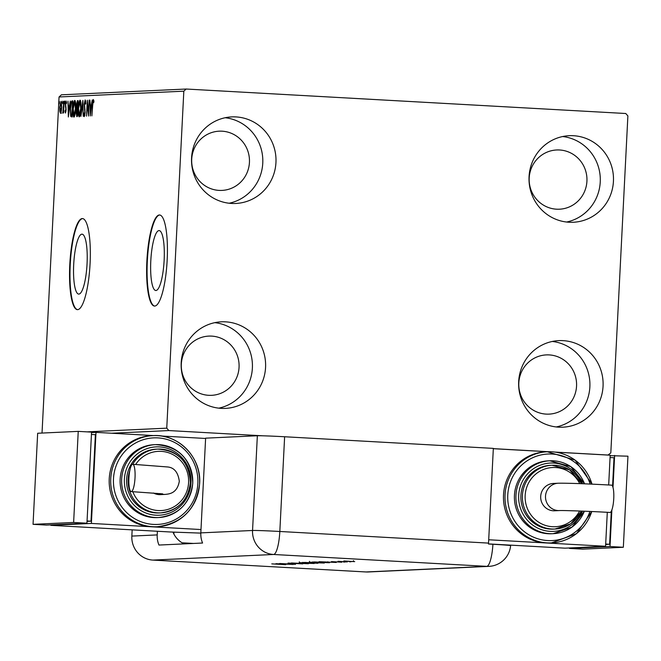 <?xml version="1.0" encoding="UTF-8"?>
<svg xmlns="http://www.w3.org/2000/svg" width="661" height="661" viewBox="0 0 661 661"><rect width="100%" height="100%" fill="white"/><g stroke="black" fill="none" stroke-linecap="round" stroke-linejoin="round"><path stroke-width="0.99" d="M164.143 260.236A30.009 6.651 -86.8 0 0 159.144 230.582A30.009 6.651 -86.8 0 0 150.799 260.855A30.009 6.651 -86.8 0 0 155.806 290.51A30.009 6.651 -86.8 0 0 164.143 260.236M87.054 263.822A30.009 6.651 -86.8 0 0 82.047 234.168A30.009 6.651 -86.8 0 0 73.702 264.441A30.009 6.651 -86.8 0 0 78.709 294.095A30.009 6.651 -86.8 0 0 87.054 263.822M90.078 263.632A45.609 10.105 -86.8 0 0 82.468 218.568A45.609 10.105 -86.8 0 0 69.793 264.574A45.609 10.105 -86.8 0 0 77.395 309.645A45.609 10.105 -86.8 0 0 90.078 263.632M82.691 218.593A45.609 10.105 -86.8 0 0 70.231 264.598A45.609 10.105 -86.8 0 0 77.618 309.645M167.167 260.054A45.609 10.105 -86.8 0 0 159.565 214.982A45.609 10.105 -86.8 0 0 146.882 260.996A45.609 10.105 -86.8 0 0 154.492 306.06A45.609 10.105 -86.8 0 0 167.167 260.054M159.788 215.007A45.609 10.105 -86.8 0 0 147.329 261.021A45.609 10.105 -86.8 0 0 154.715 306.06M181.197 362.757A43.329 42.238 -92.7 0 1 221.369 321.824A43.329 42.238 -92.7 0 1 265.565 367.45A43.329 42.238 -92.7 0 1 225.393 408.382A43.329 42.238 -92.7 0 1 181.197 362.757M214.8 322.659A43.329 42.238 -92.7 0 1 252.378 368.07A43.329 42.238 -92.7 0 1 218.774 408.159M529.064 176.627A43.329 42.238 -92.7 0 1 569.237 135.695A43.329 42.238 -92.7 0 1 613.433 181.329A43.329 42.238 -92.7 0 1 573.261 222.261A43.329 42.238 -92.7 0 1 529.064 176.627M562.668 136.538A43.329 42.238 -92.7 0 1 600.246 181.94A43.329 42.238 -92.7 0 1 566.642 222.03M518.678 381.554A43.329 42.238 -92.7 0 1 558.859 340.622A43.329 42.238 -92.7 0 1 603.055 386.247A43.329 42.238 -92.7 0 1 562.883 427.18A43.329 42.238 -92.7 0 1 518.678 381.554M552.29 341.456A43.329 42.238 -92.7 0 1 589.868 386.867A43.329 42.238 -92.7 0 1 556.265 426.956M191.574 157.83A43.329 42.238 -92.7 0 1 231.755 116.898A43.329 42.238 -92.7 0 1 275.951 162.532A43.329 42.238 -92.7 0 1 235.779 203.464A43.329 42.238 -92.7 0 1 191.574 157.83M225.186 117.732A43.329 42.238 -92.7 0 1 262.764 163.143A43.329 42.238 -92.7 0 1 229.16 203.233M191.715 159.185A29.646 28.902 -92.7 0 1 219.204 131.175A29.646 28.902 -92.7 0 1 249.437 162.399A29.646 28.902 -92.7 0 1 221.956 190.409A29.646 28.902 -92.7 0 1 191.715 159.185M518.819 382.909A29.646 28.902 -92.7 0 1 546.308 354.899A29.646 28.902 -92.7 0 1 576.549 386.123A29.646 28.902 -92.7 0 1 549.06 414.125A29.646 28.902 -92.7 0 1 518.819 382.909M529.197 177.983A29.646 28.902 -92.7 0 1 556.686 149.973A29.646 28.902 -92.7 0 1 586.927 181.197A29.646 28.902 -92.7 0 1 559.437 209.207A29.646 28.902 -92.7 0 1 529.197 177.983M181.329 364.112A29.646 28.902 -92.7 0 1 208.818 336.102A29.646 28.902 -92.7 0 1 239.059 367.326A29.646 28.902 -92.7 0 1 211.57 395.328A29.646 28.902 -92.7 0 1 181.329 364.112M607.971 455.074L610.814 452.901L627.884 115.915L625.777 113.51L186.154 89.028L183.824 91.177L166.754 428.163L168.852 430.567L262.863 435.806M183.824 91.177L59.052 96.977L61.39 94.82L186.154 89.028M493.321 448.637L548.762 451.727M554.769 452.066L608.475 455.057M168.852 430.567L111.544 433.228M61.283 111.321L60.448 113.279L59.812 111.395L59.754 107.264L61.06 101.224L61.762 107.173L61.283 111.321M64.15 101.282L63.555 112.932L63.373 111.23L62.803 113.171L63.877 101.298M65.439 113.048L65.001 111.412L65.208 110.412L65.497 111.618L65.827 108.982L65.356 104.38L66.1 100.993L66.579 102.538L66.373 103.628L66.059 102.422L65.629 104.306L66.117 109.966L65.439 113.048M71.495 116.84L70.677 116.311L70.264 108.751C70.454 104.149 71.041 101.538 72.016 100.918L72.842 100.877L72.032 116.815L71.371 116.84M76.808 116.6L76.197 112.684L76.701 109.28L76.346 105.231L77.411 100.67L78.122 100.637L77.312 116.576L76.767 116.592M82.898 100.414L83.228 116.295L82.683 104.264L80.906 116.41L82.856 100.414M89.095 100.125L88.557 116.055L87.384 104.248L86.508 116.146L87.318 100.208L88.491 111.982L89.359 100.142M92.689 105.281L91.879 115.898L92.424 105.132L93.358 99.522L93.936 101.323L93.73 102.562L93.275 101.158L92.689 105.281M59.052 96.977L42.031 433.054M87.087 431.864L166.754 428.163M90.284 115.972L89.913 100.084L90.317 105.165L91.309 105.116L92.234 99.976L90.284 115.972M85.17 99.902L85.798 103.347L85.533 104.165L85.112 101.53L84.476 104.256L85.129 112.907L84.302 116.658L83.757 113.989L84.021 112.998L84.393 115.022L84.856 112.99L84.203 104.248L85.17 99.902M80.997 108.379C80.791 112.924 80.196 115.766 79.221 116.89C78.337 115.956 78.015 113.188 78.262 108.586C78.477 104.033 79.072 101.216 80.047 100.142C80.923 101.092 81.245 103.843 80.997 108.379M75.718 108.627C75.511 113.171 74.916 116.006 73.941 117.137C73.049 116.196 72.735 113.428 72.983 108.834C73.197 104.281 73.792 101.463 74.767 100.381C75.643 101.34 75.965 104.091 75.718 108.627M68.347 116.989L67.976 101.108L68.372 106.181L69.372 106.14L70.289 101.001L68.347 116.989M64.96 102.364L64.662 103.703L64.497 102.389L64.795 101.05L64.96 102.364M62.861 102.463L62.564 103.802L62.704 101.15L62.861 102.463M59.449 102.62L59.151 103.959L59.292 101.307L59.449 102.62M93.631 101.174L93.779 100.398M93.92 101.406L93.449 101.373M93.912 101.191L93.275 101.158M90.937 106.768L90.904 105.198M91.598 105.198L90.317 105.165M90.35 106.793L90.458 112.13L91.111 106.76L90.35 106.793M85.69 101.563L85.112 101.53M84.79 115.658L84.724 115.039M84.914 115.047L84.393 115.022M84.98 109.387L84.534 109.362M85.401 101.546L85.583 100.769M79.651 116.493L79.345 115.262M80.064 101.777L80.502 100.579M78.535 108.578L79.295 115.262L80.725 108.404L79.973 101.769L78.535 108.578M80.807 101.819L79.973 101.769M77.32 116.386L77.081 114.981M77.436 109.85L77.585 109.329L76.701 109.28M77.585 109.329L77.296 108.214M77.577 102.29L78.114 100.811M78.122 100.703L77.411 100.67M77.395 114.997L76.841 114.964L77.387 109.842L76.469 112.643L76.841 114.964L77.717 115.014M77.469 108.206L77.767 102.281L76.618 105.215L76.899 108.049M74.371 116.733L74.065 115.51M74.784 102.025L75.214 100.827M73.255 108.817L74.015 115.501L75.445 108.644L74.693 102.017L73.255 108.817M75.528 102.067L74.693 102.017M71.9 102.595L72.834 100.976L72.016 100.918M72.388 116.89L70.677 116.311M71.57 116.361L71.272 115.146M71.842 115.196L72.487 102.529L71.438 102.984L70.537 108.743L70.901 114.791L72.115 115.212L70.901 114.791M69 107.784L68.967 106.214M69.661 106.214L68.372 106.181M68.405 107.817L68.521 113.147L69.174 107.776L68.405 107.817M65.951 111.643L65.497 111.618M65.769 106.198L65.348 106.181M66.571 102.447L66.059 102.422M64.952 102.414L64.497 102.389M63.043 112.808L62.613 112.783M62.861 102.513L62.407 102.488M61.341 113.328L60.705 111.445M60.234 111.42L59.812 111.395M61.233 102.67L61.498 101.819M60.035 107.247L60.523 111.849L61.49 107.173L60.994 102.653L60.035 107.247M61.159 111.883L60.523 111.849M61.655 102.695L60.994 102.653M59.449 102.67L58.994 102.645M182.081 542.805L193.516 543.441M173.851 533.997L173.942 532.122M131.845 536.088L132.159 529.858L131.845 536.088L157.202 534.906A22.805 22.234 87.3 0 0 158.962 545.052L202.58 543.028A22.805 22.234 -92.7 0 1 200.82 532.882L205.621 438.16L257.352 435.756A22.805 0.504 2.9 0 1 284.627 436.756L493.337 448.381L488.537 543.102A22.805 5.048 -86.8 0 1 488.487 544.011L492.924 544.259A22.788 0.504 2.9 0 1 510.614 545.647A22.805 22.805 0 0 1 488.966 566.361A22.805 22.234 -92.7 0 1 486.752 566.353L273.604 554.48L152.889 560.09A22.805 22.234 -92.7 0 1 131.845 536.088A22.805 22.234 -92.7 0 0 152.889 560.09L366.037 571.963L152.889 560.09M370.457 571.757A22.805 22.234 -92.7 0 1 366.037 571.963L486.752 566.353A22.805 5.048 93.2 0 0 492.924 544.259M349.322 561.743L350.908 561.8L349.322 561.685M343.447 562.015L345.042 562.073L343.447 561.957M319.032 561.668L336.259 562.461L319.032 561.668M314.355 562.693L324.328 563.056L314.355 562.693M304.25 563.155L314.223 563.519L304.25 563.122M302.738 563.891L288.014 563.073L302.829 563.808M275.926 563.676L293.154 564.461L275.926 563.676M285.643 564.684L271.787 563.866L285.701 564.618M295.525 564.354L279.661 563.503L295.525 564.354M308.406 563.75L291.361 562.957L308.406 563.75M317.916 563.312L302.374 562.445L317.924 563.114M329.128 562.676L312.479 561.974L329.492 562.742M331.492 561.594L341.795 562.222L331.45 561.594M338.002 561.313L347.273 561.949L337.969 561.313M343.827 561.115L354.693 561.619L343.836 560.966M172.959 532.088A22.805 22.234 87.3 0 0 184.064 543.887M157.384 531.262L157.202 534.906M488.966 566.361L368.251 571.972A22.805 22.234 -92.7 0 1 366.037 571.963M285.544 564.147L278.975 563.841L285.544 564.114M307.588 562.965L299.293 562.726L299.334 561.817M299.474 562.618L312.62 563.436L312.86 562.494M312.62 563.436L307.588 562.998M304.721 562.42L309.786 562.685M307.762 562.561L304.721 562.503M309.48 562.784L307.753 562.594M311.926 562.8L317.404 563.081M317.098 563.189L311.926 562.858M309.579 562.147L322.725 562.965L309.398 562.255L309.439 561.346M322.725 562.965L322.965 562.032M314.396 562.048L327.773 562.651L314.396 561.916M327.782 562.561L327.154 562.718M328.649 562.139L322.081 561.842L328.649 562.106M344.331 560.974L353.296 561.544L344.207 560.974M353.296 561.544L353.47 560.619M135.018 477.796A13.683 3.032 93.2 0 1 131.217 491.594A13.683 3.032 93.2 0 1 128.928 478.077A13.683 3.032 93.2 0 1 132.737 464.278A13.683 3.032 93.2 0 1 135.018 477.796M159.904 493.552A13.683 13.336 -92.7 0 0 165.184 494.403L160.367 494.626A13.683 13.336 -92.7 0 1 153.443 493.007M132.663 464.278A31.926 31.125 -92.7 0 1 157.739 449.092L156.219 449.166A31.926 31.125 87.3 0 0 126.615 479.324A31.926 31.125 87.3 0 0 159.185 512.944L160.706 512.878A31.926 31.125 -92.7 0 1 128.135 479.25A31.926 31.125 -92.7 0 1 129.853 470.326M192.715 483.059A36.487 35.57 -92.7 0 1 158.888 517.522C178.8 514.902 190.095 503.409 192.772 483.051C191.335 459.081 178.908 446.274 155.5 444.63L153.98 444.704A36.487 35.57 87.3 0 0 120.145 479.167A36.487 35.57 87.3 0 0 157.368 517.596L158.888 517.522A36.487 35.57 -92.7 0 1 121.665 479.101A36.487 35.57 -92.7 0 1 155.5 444.63A36.487 35.57 -92.7 0 1 192.715 483.034M109.239 478.771A45.609 44.461 87.3 0 0 151.336 526.784A45.609 44.461 87.3 0 0 155.756 526.8L157.277 526.734A45.609 44.461 -92.7 0 1 110.759 478.696A45.609 44.461 -92.7 0 1 153.046 435.616A45.609 44.461 -92.7 0 1 199.572 483.645A45.609 44.461 -92.7 0 1 157.277 526.734C182.163 523.454 196.284 509.086 199.63 483.637C201.696 457.685 178.429 433.666 153.046 435.616L151.526 435.682A45.609 44.461 87.3 0 0 109.239 478.771M200.985 529.544L91.383 523.438L50.814 525.33L50.839 524.875M205.604 438.466L161.144 435.996M91.383 523.438L96.002 432.36L91.54 432.575M87.037 521.372L90.995 521.19L95.382 434.665L91.441 434.442M153.798 435.582L96.002 432.36M50.814 525.33L170.712 532.006L200.812 533.113M87.062 520.967L90.995 521.19M33.05 524.338L46.369 525.082L86.946 523.198L91.557 432.12L78.238 431.377L37.66 433.261L33.05 524.338L73.627 522.454L86.946 523.198M73.627 522.454L78.238 431.377M613.747 498.658A13.683 3.032 -86.8 0 0 611.458 485.133C585.291 483.712 567.535 483.075 558.206 483.224A13.683 13.336 -92.7 0 0 545.515 496.155A13.683 13.336 -92.7 0 0 559.47 510.565C560.115 510.3 587.274 511.127 609.938 512.457A13.683 3.032 -86.8 0 0 613.747 498.658M559.47 510.565L554.653 510.788A13.683 13.336 -92.7 0 1 540.681 497.055A13.683 13.336 -92.7 0 1 553.381 483.447L558.206 483.224M581.771 483.712L569.642 469.855L552.026 465.253L550.506 465.319A31.926 31.125 87.3 0 0 520.909 495.477A31.926 31.125 87.3 0 0 553.472 529.106L554.992 529.031A31.926 31.125 -92.7 0 1 522.43 495.411A31.926 31.125 -92.7 0 1 552.026 465.253A31.926 31.125 -92.7 0 1 581.721 483.712M584.588 483.827L570.79 466.616L549.787 460.791L548.266 460.857A36.487 35.57 87.3 0 0 514.44 495.329A36.487 35.57 87.3 0 0 551.654 533.749L553.174 533.683A36.487 35.57 -92.7 0 1 515.96 495.254A36.487 35.57 -92.7 0 1 549.787 460.791A36.487 35.57 -92.7 0 1 584.539 483.827M592.049 484.149L575.111 460.114L547.341 451.769L545.812 451.843A45.609 44.461 87.3 0 0 503.525 494.924A45.609 44.461 87.3 0 0 545.622 542.937A45.609 44.461 87.3 0 0 550.051 542.962L551.571 542.888A45.609 44.461 -92.7 0 1 505.045 494.858A45.609 44.461 -92.7 0 1 547.341 451.769A45.609 44.461 -92.7 0 1 591.992 484.149M493.321 448.695L548.093 451.744M488.702 539.773L605.575 546.275L564.998 548.167L488.496 543.904M555.438 452.149L610.186 455.198L608.682 484.984M607.294 512.316L605.575 546.275M612.565 486.24L614.003 457.751L610.07 457.528M611.293 511.242L609.624 544.276L605.683 544.053M609.624 544.276L605.666 544.457M610.161 455.652L627.95 456.189L623.34 547.267L582.762 549.151L569.443 548.407L569.46 547.952M614.631 455.446L613.003 487.496M611.871 509.937L610.012 546.523L569.443 548.407M623.34 547.267L610.012 546.523M66.092 107.826L65.613 107.801M284.627 436.756L279.826 531.477L488.537 543.102M200.82 532.882L252.552 530.477L257.352 435.756M273.604 554.48A22.805 22.234 -92.7 0 1 252.552 530.477A22.805 0.504 -177.1 0 1 279.826 531.477A22.805 5.048 93.2 0 1 273.604 554.48M113.485 478.795A43.329 42.238 87.3 0 0 153.476 524.413A43.329 42.238 87.3 0 0 197.854 483.497A43.329 42.238 87.3 0 0 157.863 437.888A43.329 42.238 87.3 0 0 113.485 478.795M124.392 479.2A34.207 33.347 87.3 0 0 155.971 515.208A34.207 33.347 87.3 0 0 191.004 482.91A34.207 33.347 87.3 0 0 159.433 446.902A34.207 33.347 87.3 0 0 124.392 479.2M190.302 482.712A31.926 31.125 -92.7 0 1 160.706 512.878C178.131 510.581 188.021 500.526 190.36 482.704C189.104 461.742 178.23 450.538 157.739 449.092A31.926 31.125 -92.7 0 1 190.31 482.695M132.811 491.685A29.646 28.902 87.3 0 0 164.341 510.234A29.646 28.902 87.3 0 0 188.592 482.563A29.646 28.902 87.3 0 0 168.828 452.843A29.646 28.902 87.3 0 0 135.687 464.443M590.149 484.067A43.329 42.238 87.3 0 0 544.466 454.338A43.329 42.238 87.3 0 0 507.772 494.957A43.329 42.238 87.3 0 0 541.937 539.822A43.329 42.238 87.3 0 0 589.926 511.449M582.614 483.753A34.207 33.347 87.3 0 0 546.102 463.535A34.207 33.347 87.3 0 0 518.687 495.353A34.207 33.347 87.3 0 0 544.251 530.461A34.207 33.347 87.3 0 0 582.481 511.127M579.73 483.637A29.646 28.902 87.3 0 0 547.961 468.12A29.646 28.902 87.3 0 0 525.156 495.51A29.646 28.902 87.3 0 0 546.341 525.677A29.646 28.902 87.3 0 0 579.581 511.019M591.744 511.531A45.609 44.461 -92.7 0 1 551.571 542.888L576.475 533.642L591.793 511.531M584.374 511.209A36.487 35.57 -92.7 0 1 553.174 533.683L572.005 527.106L584.423 511.209M581.54 511.093A31.926 31.125 -92.7 0 1 554.992 529.031L570.707 523.809L581.589 511.093M77.246 108.214L78.138 108.264M71.537 115.204L72.429 115.254M327.79 562.66L327.839 561.751M165.184 494.403C168.629 493.965 177.131 493.874 179.305 481.266C178.106 472.384 174.24 467.616 167.72 466.972L132.737 464.278M131.217 491.594L162.614 493.85"/></g></svg>
